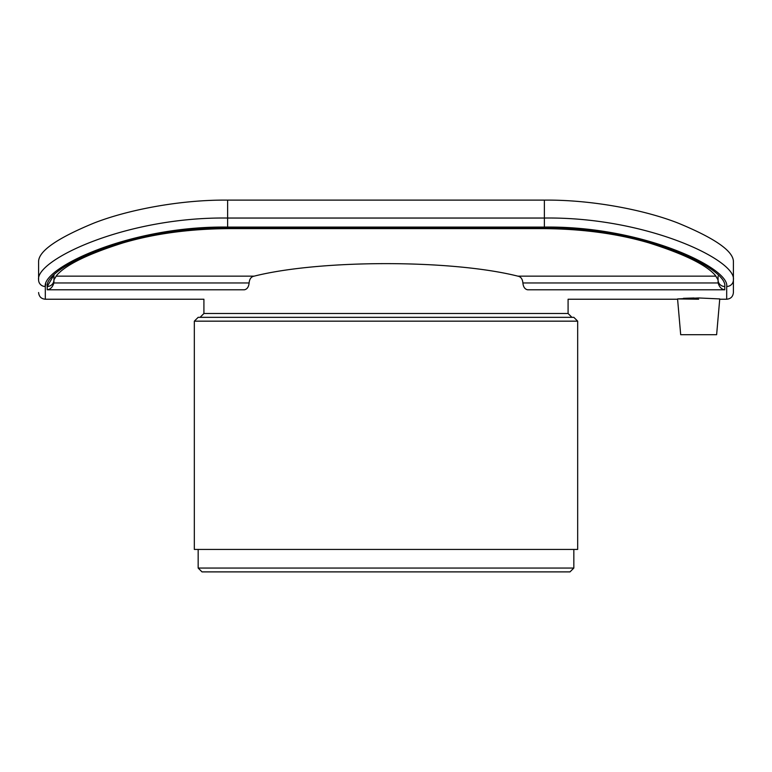 <?xml version="1.0" encoding="UTF-8"?>
<svg xmlns="http://www.w3.org/2000/svg" width="772" height="772" viewBox="0 0 772 772"><rect width="100%" height="100%" fill="white"/><g stroke="black" fill="none" stroke-linecap="round" stroke-linejoin="round"><path stroke-width="1.16" d="M45.731 283.903L45.307 286.499C41.997 268.309 129.117 225.742 227.634 227.084L544.366 227.084C642.893 225.752 730.003 268.309 726.693 286.499L726.693 299.237C730.766 298.841 733.004 296.602 733.4 292.53L733.4 279.908L733.4 292.53M698.66 297.963L719.755 298.918L716.628 334.701L680.692 334.701L677.565 298.918L698.66 297.963M694.038 297.992L683.442 298.32M677.565 298.918L698.66 299.237M718.066 276.154L718.066 279.908A6.707 6.581 180 0 0 724.773 286.499C728.044 268.482 641.87 226.65 544.366 227.933L227.634 227.933C130.14 226.65 43.956 268.482 47.227 286.499L47.227 289.789L244.396 289.789C190.636 302.132 190.636 302.132 244.396 289.789C247.137 289.22 248.709 286.943 249.115 282.957C249.501 278.962 251.17 276.694 254.123 276.154L55.999 276.154M724.773 289.789L724.773 286.499A6.707 6.581 0 0 1 718.066 279.908L718.134 282.957C719.33 287.059 721.55 289.336 724.773 289.789L527.604 289.789C581.364 302.132 581.364 302.132 527.604 289.789C524.863 289.22 523.291 286.943 522.885 282.957C522.509 278.972 520.839 276.704 517.877 276.154C451.572 259.46 320.428 259.46 254.123 276.154M47.227 289.789C50.45 289.336 52.67 287.059 53.866 282.957L53.934 279.908A6.707 6.581 180 0 1 47.227 286.499L53.944 275.044M227.634 227.933L227.634 228.618C189.024 228.975 154.159 233.733 123.037 242.89C87.892 254.027 65.765 264.844 56.674 275.363L53.934 279.908L53.934 282.012L53.934 275.469M203.914 313.5L200.083 317.331L571.917 317.331L568.086 313.5L203.914 313.5L203.914 299.237L45.307 299.237L45.307 286.499A6.707 6.581 180 0 1 38.6 279.908L38.6 261.216L38.6 279.908C35.174 260.318 125.489 216.662 227.634 218.042L227.634 200.112C179.828 199.649 127.129 210.032 93.962 223.069C57.572 238.056 39.121 250.775 38.6 261.216L38.6 272.41M733.4 279.908A6.707 6.581 180 0 1 726.693 286.499A6.707 6.581 180 0 0 733.4 279.908L733.4 261.216L733.4 279.908C736.826 260.328 646.521 216.671 544.366 218.042L227.634 218.042L227.634 227.084M227.634 200.112L544.366 200.112L544.366 227.084M733.4 272.41L733.4 261.216C732.879 250.775 714.428 238.056 678.038 223.069C644.871 210.032 592.172 199.649 544.366 200.112M577.668 321.162L573.837 317.331L198.163 317.331L194.332 321.162L577.668 321.162L577.668 549.432L194.332 549.432L194.332 321.162M677.584 299.237L568.086 299.237L568.086 313.5M573.837 568.057L198.163 568.057L201.994 571.888L570.006 571.888L573.837 568.057L573.837 549.432M53.866 282.957L249.115 282.957M716.001 276.154L517.877 276.154M522.885 282.957L718.134 282.957M227.634 228.618L544.366 228.618L544.366 227.933M719.736 299.237L726.693 299.237M718.066 279.908L715.326 275.363C706.235 264.844 684.117 254.027 648.962 242.89C617.841 233.733 582.976 228.975 544.366 228.618M45.307 299.237C41.234 298.841 38.996 296.602 38.6 292.53M198.163 549.432L198.163 568.057"/></g></svg>
